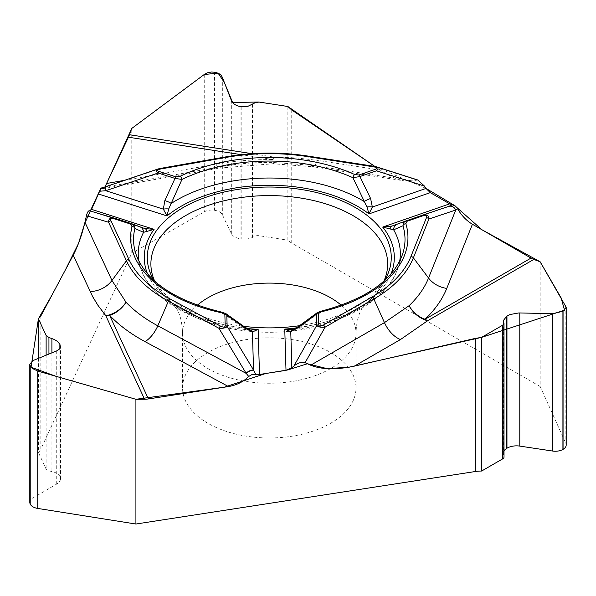<?xml version="1.0" encoding="UTF-8"?>
<svg xmlns="http://www.w3.org/2000/svg" width="596" height="596" viewBox="0 0 596 596"><rect width="100%" height="100%" fill="white"/><g stroke="black" fill="none" stroke-linecap="round" stroke-linejoin="round"><path stroke-width="0.45" stroke-dasharray="2.98 2.23" d="M40.841 315.969L40.841 449.086L131.776 253.158L131.776 128.423M114.633 218.24L89.996 210.999L144.739 228.514M144.97 228.596L90.272 211.014M105.559 186.779A6.236 1.304 -108.5 0 1 105.894 186.958L101.551 188.165L102.84 188.694L105 186.921L100.657 188.649M287.853 106.498L287.853 240.173A24.347 14.058 180 0 0 291.727 243.086L540.155 386.513L540.155 261.786M374.869 166.44L380.181 170.046C389.188 176.066 397.405 179.709 404.855 180.975L412.223 180.886L311.44 165.293L272.789 162.447A163.453 94.369 0 0 0 221.496 166.552L105.894 186.958L160.056 168.638L226.048 156.994L221.496 166.552A22.819 5.446 -100 0 1 219.999 168.012L103.376 188.604M38.405 358.367L38.405 452.476A24.347 14.058 180 0 0 40.841 449.086M417.789 179.992L412.223 180.886M154.014 280.5A121.986 70.425 0 0 0 183.024 307.26A121.986 70.425 0 0 0 243.645 326.31M299.587 325.677A121.986 70.425 0 0 0 384.554 280.5M207.959 423.302A86.725 50.071 180 0 1 182.555 387.899A86.725 50.071 180 0 1 269.28 337.828A86.725 50.071 180 0 1 356.006 387.899A86.725 50.071 180 0 1 302.47 434.156A86.725 50.071 180 0 1 207.959 423.302M317.102 312.796L320.067 312.095L300.116 327.219L292.398 329.581M399.707 261.078A131.053 75.662 0 0 1 397.964 268.021A131.053 75.662 0 0 1 300.116 327.219A6.236 2.272 55.3 0 0 297.993 326.787M392.101 226.026L448.639 206.41M376.024 166.716L307.558 156.174L311.44 165.293A22.819 4.82 -81.2 0 0 312.788 166.731L404.855 180.975M292.085 329.61C344.332 324.567 388.227 299.259 397.964 268.021L402.553 254.269A135.732 78.367 0 0 1 320.067 312.095A3.04 0.931 76.9 0 1 320.477 311.35M138.861 261.078A131.053 75.662 0 0 0 140.604 268.021L136.007 254.269A135.732 78.367 0 0 0 222.919 313.079L242.907 327.8L249.083 329.789A6.236 4.485 105.7 0 1 250.104 329.908M139.956 226.823A6.236 5.714 -69.6 0 0 139.717 226.741L131.567 223.656M250.946 330.028C196.866 325.96 150.572 300.183 140.604 268.021A131.053 75.662 0 0 0 242.907 327.8A6.236 2.406 123.9 0 1 245.165 327.338M222.539 312.334A3.04 0.849 101.8 0 1 222.919 313.079L226.04 313.749M292.994 329.469A6.236 4.358 -106.4 0 1 293.932 329.335M124.475 180.335L216.028 164.176A182.145 105.164 180 0 1 273.191 159.601A22.819 4.82 98.8 0 0 274.212 157.113A22.819 1.378 -90.2 0 1 273.266 163.796A22.819 1.378 -90.2 0 1 272.789 162.447A22.819 0.402 -89.3 0 0 272.908 163.788A22.819 22.819 0 0 0 273.259 163.796L312.788 166.731A22.819 4.82 -81.2 0 0 317.303 160.324L295.944 157.88L274.212 157.113L251.981 153.671M105.693 186.69A6.236 1.341 -108.7 0 1 106.2 186.853M158.327 168.899L160.056 168.638A3.04 0.73 -100 0 1 160.249 168.445M374.035 166.291A3.04 0.641 -81.2 0 1 374.214 166.485L416.306 179.873M540.155 386.513L565.85 443.402A10.743 6.198 180 0 1 566.2 444.966M504.015 450.948A13.082 7.554 0 0 0 503.24 453.511A13.082 7.554 0 0 0 503.426 454.77L503.955 456.566A4.567 2.637 180 0 1 504.015 457.005M29.8 502.346A10.743 6.198 180 0 1 32.899 497.988L56.724 484.049A13.082 7.554 0 0 0 60.494 478.744A13.082 7.554 0 0 0 59.935 476.562L59.868 476.435A13.082 7.554 0 0 0 51.904 471.533L48.939 470.9A4.567 2.637 180 0 1 46.123 469.112L38.405 452.476M131.776 253.158L204.257 211.863A10.743 6.198 180 0 1 214.575 210.284L214.761 210.314A10.743 6.198 180 0 1 222.338 214.657L231.33 233.543A13.082 7.554 0 0 0 240.955 238.892L241.179 238.921A13.082 7.554 0 0 0 252.51 237.394L254.954 236.232A4.567 2.637 180 0 1 259.044 235.711L287.853 240.173M425.976 188.388L374.847 166.433M291.727 109.969L291.727 243.086M380.181 170.046L317.303 160.324M289.015 331.339A118.395 68.354 180 0 1 185.565 312.274A118.395 68.354 180 0 1 175.827 305.904A118.395 68.354 180 0 1 154.684 281.111M383.884 281.111A118.395 68.354 180 0 1 362.74 305.904A118.395 68.354 180 0 1 290.982 331.138M341.285 305.264A86.725 50.071 180 0 1 356.006 333.171A86.725 50.071 180 0 1 302.47 379.428A86.725 50.071 180 0 1 207.959 368.574A86.725 50.071 180 0 1 182.555 333.171A86.725 50.071 180 0 1 197.283 305.264M296.19 327.949A125.026 72.183 0 0 0 391.05 273.84M246.997 328.485A125.026 72.183 180 0 1 147.517 273.84M140.142 226.897L139.717 226.741M216.028 164.176A22.819 5.446 -100 0 0 219.999 168.012L272.908 163.788A22.819 0.402 -89.3 0 0 273.191 159.601L241.156 154.647M226.242 156.8A3.04 0.73 -100 0 0 226.048 156.994A147.882 85.377 180 0 1 307.558 156.174A3.04 0.641 -81.2 0 0 307.38 155.981M565.85 306.024L565.85 443.402M503.955 323.174L503.955 456.566M503.426 321.743L503.426 454.77M46.123 355.216L46.123 469.112M48.939 354.061L48.939 470.9M51.904 352.854L51.904 471.533M59.868 348.511L59.868 476.435M59.935 348.407L59.935 476.562M56.724 350.888L56.724 484.049M32.899 360.61L32.899 497.988M214.575 72.146L214.575 210.284M214.761 72.176L214.761 210.314M204.257 74.485L204.257 211.863M259.044 102.043L259.044 235.711M254.954 102.832L254.954 236.232M252.51 104.367L252.51 237.394M241.179 106.691L241.179 238.921M240.955 106.662L240.955 238.892M231.33 100.381L231.33 233.543M222.338 77.279L222.338 214.657M182.555 387.899L182.555 333.171C182.153 322.667 180.171 314.442 176.625 308.497L173.607 304.072L175.827 305.904C160.175 294.29 150.855 280.381 147.853 264.17M356.006 387.899L356.006 333.171C356.415 322.667 358.39 314.442 361.936 308.497L364.953 304.072L362.74 305.904C378.385 294.29 387.713 280.381 390.708 264.17M448.661 206.402L392.019 226.055M503.24 453.511L503.24 320.723M60.494 478.744L60.494 346.447"/><path stroke-width="0.89" d="M40.841 315.969L73.219 255.207C78.069 245.775 81.98 234.802 84.952 222.271L111.959 280.463L126.009 302.217A163.453 94.369 0 0 0 157.806 325.811L246.215 373.409L218.896 328.254L168.43 301.084L157.806 325.811A22.819 12.71 118.3 0 1 145.059 341.65A182.145 105.164 180 0 1 109.619 315.358A22.819 17.999 -24.9 0 1 105.79 315.664A22.819 16.062 139.9 0 0 126.009 302.217A22.819 16.33 136.4 0 1 109.619 315.358L148.411 398.933A22.819 17.999 -24.9 0 1 144.582 399.245L135.918 399.29L37.742 371.055L32.43 368.492L30.448 366.361L29.8 364.26L32.899 360.61L57.223 350.664L59.518 348.995L60.412 347.222L59.935 344.332L57.454 341.419L54.229 339.444L48.939 337.5L46.123 335.436L38.405 318.808L40.841 315.969M89.43 210.76C88.312 210.641 87.321 212.28 86.442 215.685L84.952 222.271M100.657 188.649L90.279 211.014L91.561 209.367L99.666 191.242L101.551 188.165M374.847 166.433L287.853 106.498L258.679 101.998L232.649 102.564L224.312 82.367L218.084 73.152L204.257 74.485L131.776 128.423L105 186.921L128.431 137.207A22.819 4.82 98.8 0 0 129.451 134.718L131.776 128.423L204.257 74.485L207.542 72.772L211.416 72.004L215.521 72.31L218.963 73.599L221.049 75.245L222.338 77.279L231.33 100.381C232.857 103.786 236.068 105.879 240.955 106.662L247.988 106.282L254.954 102.832L259.044 102.043L287.853 106.498L291.727 109.969L374.869 166.44M135.918 399.29L135.918 524.026L475.28 471.525A24.347 14.058 180 0 1 481.59 471.049L481.59 337.373L475.28 338.409L354.441 366.108C336.36 369.915 321.765 369.617 310.672 365.214L384.45 322.615L409.05 305.726A163.453 94.369 0 0 0 428.546 278.027L455.739 210.023L428.897 219.03L413.378 257.845L428.546 278.027A22.819 18.156 21.8 0 0 446.762 288.397A182.145 105.164 180 0 1 425.037 319.262A22.819 13.179 -120 0 0 427.839 320.596A22.819 16.159 49.9 0 1 409.05 305.726A22.819 15.936 46.4 0 0 425.037 319.262L531.006 258.083A22.819 13.179 -120 0 0 533.815 259.416L540.155 261.786L566.2 307.275L562.922 311.283L552.619 313.667L518.811 312.937L510.102 314.517L506.794 316.096L503.24 320.723L504.015 323.524L502.681 325.2L481.59 337.373M292.398 329.581L284.761 329.089L286.005 370.362L291.846 367.717L293.955 365.937C298.119 362.77 301.829 361.697 305.092 362.711L310.672 365.214M286.005 370.362L259.506 374.467L252.041 374.504L248.718 376.456C243.421 381.783 236.672 385.143 228.454 386.551L148.411 398.933M38.405 318.808L38.405 358.367M366.98 206.991A6.236 2.131 -176.9 0 1 372.351 207.043L368.991 213.904L366.98 206.991L352.899 177.697L359.895 176.558L370.6 198.498L372.351 207.043L426.006 188.433L424.464 186.086L417.789 179.992M426.006 188.433L430.282 192.642L449.682 203.839L455.143 205.881L457.579 208.727C461.453 215.469 466.4 220.647 472.412 224.252L531.006 258.083M243.645 326.31A121.986 70.425 0 0 0 299.587 325.677M384.554 280.5A121.986 70.425 0 0 0 390.708 264.17A121.986 70.425 0 0 0 269.28 187.032A121.986 70.425 0 0 0 147.853 264.17A121.986 70.425 0 0 0 154.014 280.5M321.17 311.827L318.339 313.675L318.681 324.82C318.979 326.452 320.514 326.548 323.293 325.111L372.09 296.935A145.387 83.939 0 0 0 410.949 256.466L426.468 217.644C427.116 215.521 426.162 214.821 423.607 215.536A3.04 1.281 70.9 0 0 422.609 215.149L422.616 215.141A3.04 1.281 70.9 0 1 422.609 215.149L406.04 220.893A3.04 1.281 70.9 0 1 407.046 221.28L405.839 223.642A138.674 80.065 180 0 1 321.17 311.827A3.04 0.931 76.9 0 0 320.477 311.35C365.572 299.557 392.928 280.53 402.553 254.269A135.732 78.367 0 0 0 402.941 225.78L393.643 229.81L382.699 227.076L392.101 226.026L405.794 220.982M317.4 312.565L297.985 326.787A6.236 2.272 55.3 0 0 297.523 328.061L316.387 314.271L316.923 312.937M323.293 325.111A3.04 1.758 60 0 1 325.058 327.189C320.991 327.584 318.219 326.995 316.722 325.423L316.387 314.271A3.04 2.481 -1.7 0 1 318.339 313.675M457.579 208.727L455.739 210.023A6.236 5.461 70.6 0 0 448.721 206.38L452.424 204.763M426.468 217.644A3.04 2.421 21.8 0 1 428.897 219.03C428.755 215.402 426.691 214.098 422.706 215.111L448.721 206.38M430.282 192.642L368.991 213.904A125.026 72.183 0 0 0 167.007 215.938L168.683 208.995L181.981 179.418A135.732 78.367 180 0 1 352.899 177.697A3.04 1.527 -65.7 0 1 354.709 174.516L358.889 175.008L375.443 169.264A3.04 1.281 70.9 0 1 376.456 170.814C378.52 168.951 378.49 167.618 376.374 166.813L376.024 166.716M448.661 206.402L448.624 206.417A6.236 5.461 71.5 0 1 455.59 210.075M399.707 261.078A131.053 75.662 0 0 0 393.643 229.81A6.236 5.647 -110.3 0 1 397.197 224.185A6.236 5.647 -110.3 0 1 397.294 224.148M405.839 223.642A3.04 2.444 -17 0 0 402.941 225.78L403.82 222.464L405.898 220.945L392.071 226.033M390.082 229.192A6.236 3.785 -109.7 0 1 392.101 226.026M370.6 198.498A6.236 1.043 156.7 0 0 364.171 201.5A131.053 75.662 0 0 0 171.298 203.437A6.236 1.11 -158.1 0 0 164.846 200.569L175.001 178.42A3.04 1.207 -72.3 0 1 175.947 176.848L180.096 176.274A138.674 80.065 180 0 1 354.709 174.516M318.681 324.82A3.04 2.481 178.3 0 0 316.722 325.423L293.955 365.937M250.864 330.02L258.142 329.357L252.406 331.972L245.708 328.582L226.808 315.172A3.04 2.481 178.3 0 0 224.856 314.613L221.921 312.825A138.674 80.065 180 0 1 131.969 226.398L130.613 224.066L113.724 218.657C111.124 217.994 110.208 218.717 110.983 220.825A3.04 2.399 155.1 0 0 108.576 222.256C108.554 218.672 110.506 217.316 114.432 218.181L114.633 218.24M113.724 218.657A3.04 1.207 -72.3 0 1 114.648 218.248L132.416 224.014L134.383 225.988L134.882 228.477L143.554 232.328L154.096 229.385L91.561 209.367M138.861 261.078A131.053 75.662 0 0 1 143.554 232.328A6.236 5.714 -69.6 0 0 139.956 226.823L131.835 223.753M248.718 376.456L246.215 373.409A6.236 2.719 148.4 0 1 253.65 370.19L255.758 374.377M226.212 313.891L226.808 315.172L227.143 326.325L253.65 370.19M291.846 367.717L290.759 331.585L284.761 329.089A125.026 72.183 0 0 0 296.19 327.949M110.983 220.825L128.848 259.305A145.387 83.939 0 0 0 170.128 298.969L220.595 326.146C223.455 327.532 224.99 327.405 225.191 325.766L224.856 314.613M245.708 328.582A6.236 2.406 123.9 0 0 245.165 327.338L250.089 329.908A6.236 4.485 105.7 0 1 252.406 331.972L253.553 369.982A6.236 2.697 148.8 0 0 246.059 373.156M225.191 325.766A3.04 2.481 178.3 0 1 227.143 326.325C225.787 327.927 223.038 328.575 218.896 328.254A3.04 1.691 118.3 0 1 220.595 326.146M297.523 328.061L290.759 331.585A6.236 4.358 -106.4 0 1 292.986 329.469M89.348 210.738L114.648 218.248A3.04 1.207 -72.3 0 1 114.67 218.255L131.567 223.656A3.04 1.207 107.7 0 0 130.613 224.066M221.921 312.825A3.04 0.849 101.8 0 1 222.539 312.334C175.001 300.935 146.162 281.58 136.007 254.269A135.732 78.367 0 0 1 134.882 228.477A3.04 2.458 -166.3 0 0 131.969 226.398M180.096 176.274A3.04 1.594 -115.9 0 1 181.981 179.418L175.001 178.42L158.104 173.011L105.745 190.72L99.666 191.242M98.66 194.065L167.007 215.938L163.334 209.151L164.846 200.569M146.936 231.643A6.236 3.919 108.9 0 0 144.739 228.514L154.096 229.385A125.026 72.183 180 0 0 147.517 273.84M105.477 190.75A6.236 1.304 -108.5 0 1 105.388 186.794A6.236 1.304 -108.5 0 1 105.559 186.779M375.443 169.264C377.745 168.296 377.119 167.483 373.565 166.813A3.04 0.641 -81.2 0 1 374.035 166.291L376.27 166.791M373.565 166.813L306.91 156.502A145.387 83.939 0 0 0 226.771 157.307L160.778 168.959C157.277 169.696 156.696 170.523 159.05 171.447L175.947 176.848M168.683 208.995A6.236 2.123 175.2 0 0 163.334 209.151L105.745 190.72A6.236 1.341 -108.7 0 1 105.693 186.69L100.933 188.127M159.05 171.447A3.04 1.207 -72.3 0 0 158.104 173.011C155.943 171.179 155.906 169.838 157.992 169.003L158.327 168.899M424.464 186.086L376.456 170.814L359.895 176.558A3.04 1.281 -109.1 0 0 358.889 175.008M160.778 168.959A3.04 0.73 -100 0 0 160.257 168.445L226.242 156.8A3.04 0.73 -100 0 1 226.771 157.307M566.2 307.402L566.2 444.966A10.743 6.198 180 0 1 563.056 449.354L562.922 449.429A10.743 6.198 180 0 1 552.619 451.045L519.787 446.099A13.082 7.554 0 0 0 506.958 448.237L506.794 448.334A13.082 7.554 0 0 0 504.015 450.948M504.015 323.561L504.015 457.005A4.567 2.637 180 0 1 502.681 458.868L481.59 471.049M135.918 524.026L37.742 508.433A10.743 6.198 180 0 1 30.217 504.052L30.165 503.955A10.743 6.198 180 0 1 29.8 502.346L29.8 364.394M90.272 211.014L84.587 223.813L78.411 243.637L65.329 270.01L52.262 294.543L38.405 318.808L31.059 367.21L55.935 376.285L135.918 399.29L224.282 387.199L265.66 373.513L287.779 369.945L307.417 363.754L327.241 368.671L349.189 367.173L481.59 337.373L564.516 310.196L561.089 297.829L540.155 261.786L481.888 229.721L454.673 205.56L425.976 188.388M251.981 153.671L129.451 134.718M475.28 338.409L475.28 471.525M73.219 255.207L92.7 296.726L97.99 305.39L105.79 315.664L144.582 399.245M354.441 366.108L400.475 339.534L427.839 320.596L533.815 259.416M154.684 281.111A118.395 68.354 180 0 1 269.28 195.592A118.395 68.354 180 0 1 383.884 281.111M290.982 331.138A118.395 68.354 180 0 1 289.015 331.339M197.283 305.264A86.725 50.071 180 0 1 341.285 305.264M391.05 273.84A125.026 72.183 0 0 0 382.699 227.076L449.682 203.839M410.949 256.466A3.04 2.421 21.8 0 1 413.378 257.845A147.882 85.377 180 0 1 373.848 299.013L325.058 327.189L305.092 362.711M372.09 296.935A3.04 1.758 60 0 1 373.848 299.013L384.45 322.615A22.819 13.179 60 0 0 400.475 339.534M472.412 224.252L446.762 288.397M259.506 374.467L258.142 329.357A125.026 72.183 180 0 1 246.997 328.485M423.607 215.536L407.046 221.28M422.817 215.074L448.542 206.447M170.128 298.969A3.04 1.691 118.3 0 0 168.43 301.084A147.882 85.377 180 0 1 126.441 260.743L108.576 222.256L86.442 215.685M128.848 259.305A3.04 2.399 155.1 0 0 126.441 260.743L111.959 280.463A22.819 17.999 155.1 0 1 90.071 291.511M144.739 228.514L139.717 226.741M228.454 386.551L145.059 341.65M106.982 183.426L124.475 180.335M241.156 154.647L128.431 137.207M306.91 156.502A3.04 0.641 -81.2 0 1 307.38 155.981L374.035 166.291M563.056 311.209L563.056 449.354M562.922 311.283L562.922 449.429M502.681 325.2L502.681 458.868M506.794 316.096L506.794 448.334M506.958 315.999L506.958 448.237M519.787 312.937L519.787 446.099M552.619 313.667L552.619 451.045M30.217 365.914L30.217 504.052M30.165 365.81L30.165 503.955M37.742 371.055L37.742 508.433M46.123 335.436L46.123 355.216M48.939 337.5L48.939 354.061M51.904 338.506L51.904 352.854M59.868 344.205L59.868 348.511M59.935 344.332L59.935 348.407M418.511 180.223L376.374 166.813M320.477 311.35L317.02 312.833M245.172 327.346L225.742 313.526M297.985 326.787L292.278 329.595M222.539 312.334L226.122 313.787M157.992 169.003L105.693 186.69M139.948 226.823L144.821 228.544M307.38 155.981C280.202 151.868 253.158 152.136 226.242 156.8M160.249 168.445L158.089 168.973"/></g></svg>
